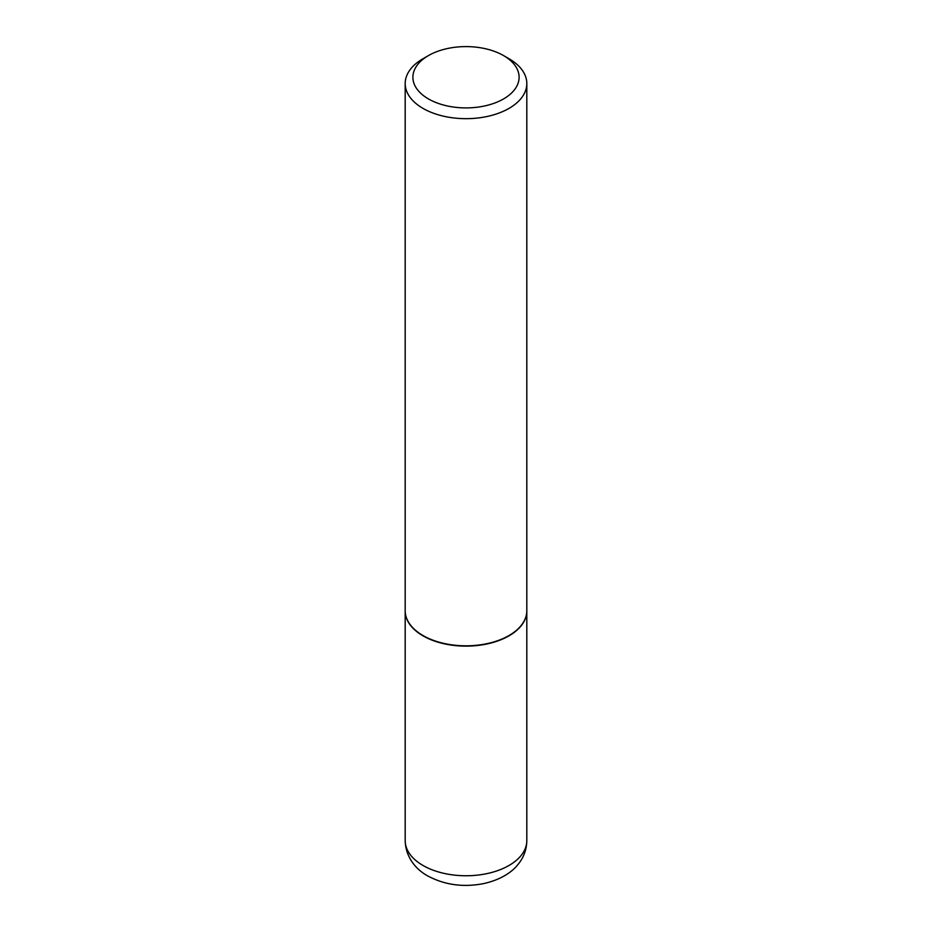 <?xml version="1.0" encoding="UTF-8"?>
<svg xmlns="http://www.w3.org/2000/svg" width="932" height="932" viewBox="0 0 932 932"><rect width="100%" height="100%" fill="white"/><g stroke="black" fill="none" stroke-linecap="round" stroke-linejoin="round"><path stroke-width="1.4" d="M405.187 610.856A60.813 35.113 0 0 0 405.187 611.019A60.813 35.113 0 0 0 423 635.845A60.813 35.113 0 0 0 489.277 643.453A60.813 35.113 0 0 0 526.813 611.019A60.813 35.113 0 0 0 526.813 610.856M423.128 635.601A60.429 34.892 0 0 0 423.268 635.682A60.429 34.892 0 0 0 508.732 635.682L509 635.531A60.813 35.113 0 0 0 509.012 635.531A60.813 35.113 0 0 0 526.813 610.693L526.813 83.565A60.813 35.113 0 0 0 509.012 58.728L503.548 55.582A53.101 30.651 0 0 0 428.452 55.582L428.452 55.582A53.101 30.651 0 0 0 428.452 98.932A53.101 30.651 0 0 0 503.548 98.932A53.101 30.651 0 0 0 503.548 55.582M422.988 58.728L428.452 55.582L423 58.728A60.813 35.113 0 0 0 422.988 58.728A60.813 35.113 0 0 0 405.187 83.565L405.187 610.693A60.813 35.113 0 0 0 422.988 635.531A60.813 35.113 0 0 0 509 635.531L508.732 635.682M405.187 83.565A60.813 35.113 0 0 0 442.723 115.999A60.813 35.113 0 0 0 509 108.392A60.813 35.113 0 0 0 526.813 83.565M526.813 840.641C526.673 849.506 523.761 857.417 518.099 864.36C512.728 871.362 501.8 879.528 483.72 883.583C463.367 887.544 444.704 884.992 427.718 875.917C417.618 870.453 405.688 858.733 405.187 840.641A60.813 35.113 0 0 0 423 865.467A60.813 35.113 0 0 0 489.277 873.086A60.813 35.113 0 0 0 526.813 840.641L526.813 611.019M405.187 840.641L405.187 611.019"/></g></svg>
